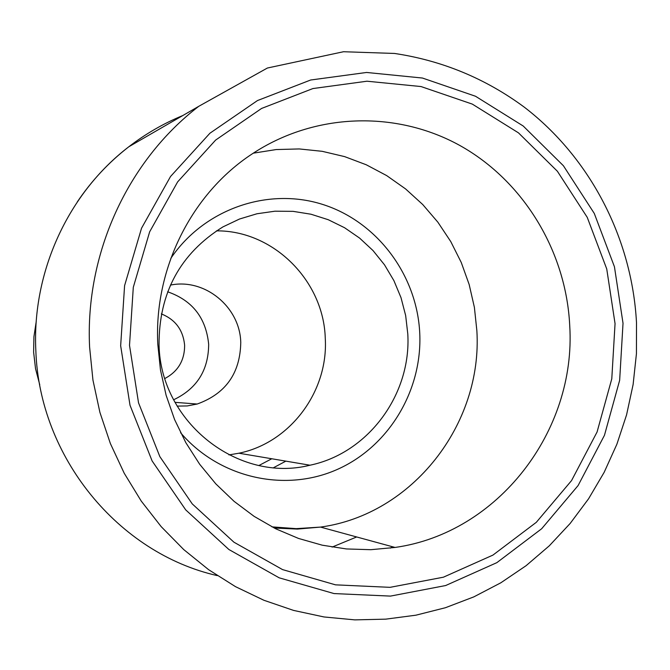 <?xml version="1.0" encoding="UTF-8"?>
<svg xmlns="http://www.w3.org/2000/svg" width="670" height="670" viewBox="0 0 670 670"><rect width="100%" height="100%" fill="white"/><g stroke="black" fill="none" stroke-linecap="round" stroke-linejoin="round"><path stroke-width="1" d="M167.634 291.793C192.357 300.386 206.033 317.873 208.663 344.263C208.504 370.259 196.829 388.759 173.647 399.764M170.415 285.102C204.769 277.941 240.053 306.994 240.765 342.512C240.187 373.265 225.664 393.767 197.198 404.027L187.265 405.936L177.156 406.112M228.931 454.905L238.93 453.213C290.294 442.744 328.484 391.355 325.268 338.342C323.71 280.755 273.368 230.388 216.46 230.857M164.912 378.491C178.027 371.482 184.602 360.435 184.627 345.368C183.178 330.042 175.406 319.557 161.319 313.895M273.653 467.643L285.864 461.136M271.76 458.757L258.988 465.482M120.659 345.737L130.014 405.25L152.123 460.952L185.707 509.878L228.864 549.492L279.206 577.833L334.029 593.57L390.459 596.099L445.634 585.547L496.847 562.658L541.678 528.731L578.093 485.557L604.457 435.291L619.649 380.334L623.025 323.275L614.44 266.76L594.273 213.42L563.411 165.75L523.228 126.027L475.516 96.254L422.452 78.038L366.582 72.46L310.637 80.015L257.489 100.55L209.928 133.221L170.54 176.495L141.546 228.194L124.587 285.638L120.659 345.737M615.052 323.627L606.744 268.955L587.238 217.348L557.373 171.244L518.48 132.861L472.317 104.11L421.003 86.547L366.976 81.212L312.915 88.557L261.576 108.448L215.656 140.055L177.642 181.88L149.653 231.82L133.297 287.304L129.511 345.343L138.531 402.821L159.854 456.63L192.265 503.907L233.93 542.197L282.556 569.601L335.519 584.843L390.057 587.339L443.406 577.197L492.936 555.095L536.31 522.324L571.544 480.591L597.079 431.982L611.785 378.826L615.052 323.627M569.735 325.771C566.192 251.434 523.68 181.084 459.863 145.49C395.97 110.148 314.364 112.686 252.096 153.958C191.561 193.638 153.891 268.72 157.793 344.196L160.465 369.966L166.101 395.225L174.602 419.588L185.85 442.703L199.66 464.235L215.815 483.866L234.073 501.336L254.148 516.377L275.755 528.806L298.56 538.454L322.236 545.187L346.44 548.948L370.828 549.693L395.057 547.449C497.927 533.069 576.334 431.179 569.735 325.771M407.787 333.911L405.66 315.536L401.003 297.647L393.901 280.621L384.496 264.809L372.989 250.53L359.589 238.084L344.589 227.741L328.283 219.727L310.997 214.224L293.1 211.352L274.96 211.201L256.97 213.764L239.508 219.023L222.968 226.879C180.13 253.603 158.823 292.999 159.05 345.058C160.599 422.485 238.57 483.363 309.984 465.215C368.274 453.155 411.455 394.429 407.787 333.911M36.239 321.449L33.927 336.717L33.617 352.169L35.544 368.751L39.773 384.882M332.102 547.089L356.666 536.963M182.818 115.533C163.522 123.456 145.524 133.866 128.808 146.772C68.214 193.144 31.884 271.903 35.845 350.686C39.354 457.107 118.355 553.269 217.239 575.605M390.325 548.127L392.528 546.754M198.789 106.296L267.397 68.022L343.501 51.732L394.521 53.449C442.175 60.593 485.44 78.499 524.292 107.158C590.37 157.919 632.019 238.621 636.5 322.697L636.433 353.727L633.108 384.563L626.576 414.839L616.894 444.202L604.173 472.308L588.545 498.832L570.178 523.438L549.283 545.824L526.084 565.698L500.842 582.791L473.849 596.87L445.424 607.724L415.928 615.186L385.711 619.155L354.866 619.876L324.02 616.961L293.569 610.412L263.93 600.278L235.497 586.652L208.646 569.701L183.764 549.609L161.185 526.637L141.244 501.076L124.226 473.255L110.374 443.54L99.897 412.343L92.946 380.091L89.612 347.211C84.906 253.913 127.71 160.767 198.789 106.296L128.808 146.772C108.775 162.291 91.589 180.699 77.251 201.98M253.268 153.179L276.166 149.561L299.272 148.941L322.22 151.32L344.665 156.629L366.255 164.77L386.665 175.59L405.584 188.923L422.745 204.543L437.879 222.197L450.784 241.61L461.262 262.489L469.168 284.524L474.394 307.371L476.864 330.687C482.735 424.294 412.343 514.594 320.52 527.089L297.413 529.074L274.189 528.019M180.582 432.719C218.763 477.501 283.435 492.55 335.687 470.139C388.005 447.811 422.427 391.221 419.755 333.375C417.134 275.01 376.992 221.368 322.195 204.283C267.472 187.081 204.065 209.141 170.825 258.335M197.198 404.027L175.012 402.343M395.057 547.449L320.52 527.089L296.249 528.647L271.953 526.871M309.984 465.215L238.93 453.213"/></g></svg>
